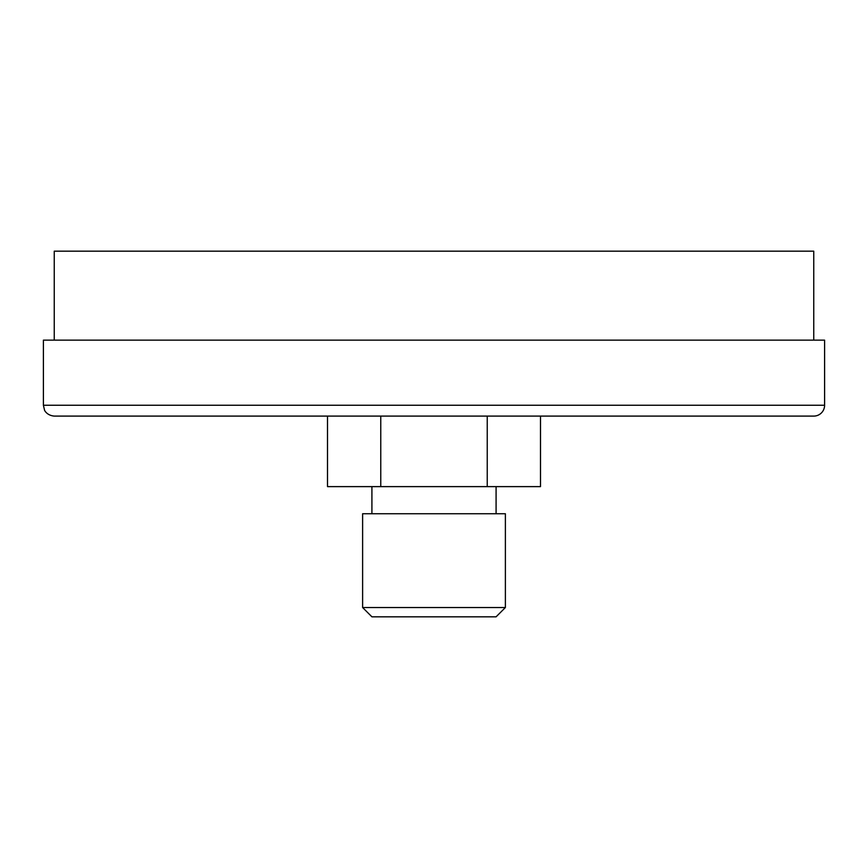 <?xml version="1.0" encoding="UTF-8"?>
<svg xmlns="http://www.w3.org/2000/svg" width="868" height="868" viewBox="0 0 868 868"><rect width="100%" height="100%" fill="white"/><g stroke="black" fill="none" stroke-linecap="round" stroke-linejoin="round"><path stroke-width="1.3" d="M362.618 607.535L371.916 616.822L496.084 616.822L505.382 607.535L505.382 513.747L362.618 513.747L362.618 607.535L505.382 607.535M540.493 416.097L540.493 486.623L487.241 486.623L487.241 416.097M327.507 416.097L327.507 486.623L487.241 486.623M380.759 416.097L380.759 486.623M43.4 405.248L43.4 340.147L824.6 340.147L824.6 405.248A10.85 10.85 0 0 1 813.75 416.097L54.25 416.097C46.568 415.403 44.279 409.88 44.507 410.021L43.4 405.248L824.6 405.248M54.25 340.147L54.25 251.177L813.75 251.177L813.75 340.147M496.084 513.747L496.084 486.623M371.916 513.747L371.916 486.623"/></g></svg>
